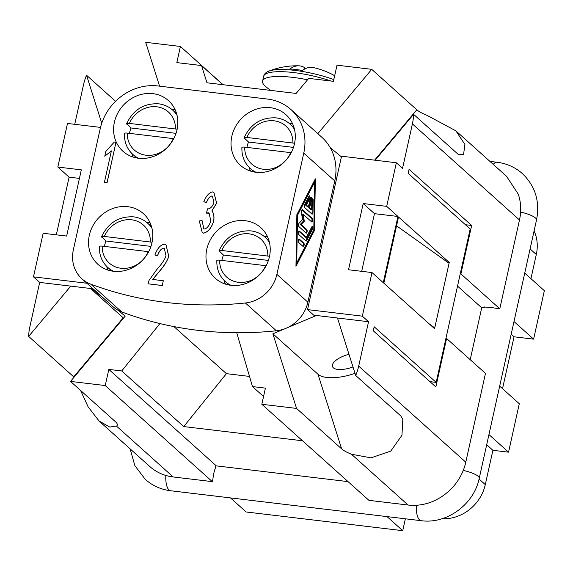 <?xml version="1.0" encoding="UTF-8"?>
<svg xmlns="http://www.w3.org/2000/svg" width="573" height="573" viewBox="0 0 573 573"><rect width="100%" height="100%" fill="white"/><g stroke="black" fill="none" stroke-linecap="round" stroke-linejoin="round"><path stroke-width="0.86" d="M302.515 440.773L183.732 426.577L121.734 370.953L159.946 323.573A383.036 343.062 -48.1 0 0 236.721 332.748L252.492 386.582L265.414 388.122L261.832 404.273L368.919 500.344L408.069 505.028A51.069 45.74 -48.1 0 0 433.811 500.995C441.332 497.565 447.907 492.687 453.537 486.355A51.069 45.74 -48.1 0 0 465.785 462.196L485.474 373.388L446.582 338.493L435.845 386.94L373.288 330.807L374.176 326.775L436.175 382.399L429.951 381.654M99.05 420.99L150.498 467.138A51.069 45.74 -48.1 0 0 173.168 476.958L212.318 481.635L105.231 385.557L70.515 381.41L115.603 421.864C117.343 423.44 117.759 424.786 116.849 425.911L109.78 427.078L99.05 420.99L88.142 406.887L80.542 390.406M470.211 359.694L481.714 307.801A17.878 4.233 12.5 0 1 484.565 307.314L484.135 306.927L486.95 307.264A17.878 4.233 12.5 0 1 491.684 307.608A17.878 4.233 12.5 0 1 496.977 308.46L499.792 308.797L519.482 219.989A51.069 45.74 -48.1 0 0 518.3 194.226L506.604 176.348L455.857 130.823L464.904 144.432L463.578 154.459L458.679 154.789L413.591 114.335A51.069 45.74 131.9 0 1 412.395 123.911L402.554 168.319L396.351 162.753L341.544 156.207L307.536 309.606L313.732 315.164L337.476 318.001L355.697 375.48L400.785 415.934L402.805 419.407L401.945 435.301L390.722 451.123L370.996 457.856L351.478 454.253C346.866 452.391 343.585 450.6 341.637 448.874L296.549 408.42L261.832 404.273M352.982 366.935A17.025 6.697 -17.6 0 1 332.455 366.484A17.025 6.697 -17.6 0 1 343.048 356.284A17.025 6.697 -17.6 0 1 348.978 354.293M269.425 256.761A34.051 30.491 131.9 0 1 246.984 283.091A34.051 30.491 131.9 0 1 215.369 278.356A34.051 30.491 131.9 0 1 206.789 249.269A34.051 30.491 131.9 0 1 229.229 222.94A34.051 30.491 131.9 0 1 260.844 227.674A34.051 30.491 131.9 0 1 269.425 256.761M225.461 284.122A34.051 30.491 131.9 0 1 224.1 280.405M294.486 143.723A34.051 30.491 131.9 0 1 272.039 170.059A34.051 30.491 131.9 0 1 240.424 165.325A34.051 30.491 131.9 0 1 231.843 136.238A34.051 30.491 131.9 0 1 254.29 109.901A34.051 30.491 131.9 0 1 285.898 114.643A34.051 30.491 131.9 0 1 294.486 143.723M250.516 171.091A34.051 30.491 131.9 0 1 249.162 167.373M177.036 129.691A34.051 30.491 131.9 0 1 154.588 156.028A34.051 30.491 131.9 0 1 122.98 151.293A34.051 30.491 131.9 0 1 114.399 122.207A34.051 30.491 131.9 0 1 136.84 95.87A34.051 30.491 131.9 0 1 168.455 100.604A34.051 30.491 131.9 0 1 177.036 129.691M133.072 157.052A34.051 30.491 131.9 0 1 131.711 153.342M151.974 242.723A34.051 30.491 131.9 0 1 129.534 269.059A34.051 30.491 131.9 0 1 97.919 264.325A34.051 30.491 131.9 0 1 89.338 235.238A34.051 30.491 131.9 0 1 111.778 208.901A34.051 30.491 131.9 0 1 143.393 213.636A34.051 30.491 131.9 0 1 151.974 242.723M108.011 270.084A34.051 30.491 131.9 0 1 106.657 266.373M129.462 133.359A29.789 26.68 131.9 0 1 129.584 132.786A29.789 26.68 131.9 0 1 131.059 127.994L126.612 123.711C133.316 109.751 143.988 103.119 158.635 103.82C164.036 104.501 168.706 106.592 172.652 110.095A29.789 26.68 -48.1 0 1 177.05 115.352M104.401 246.39A29.789 26.68 131.9 0 1 104.522 245.817A29.789 26.68 131.9 0 1 106.005 241.025L101.55 236.749C108.254 222.782 118.933 216.15 133.573 216.852C138.974 217.532 143.651 219.624 147.598 223.126A29.789 26.68 -48.1 0 1 151.988 228.383M246.913 147.397A29.789 26.68 131.9 0 1 247.035 146.824A29.789 26.68 131.9 0 1 248.51 142.025L244.062 137.749C250.759 123.782 261.438 117.157 276.086 117.859C281.486 118.539 286.156 120.631 290.103 124.126A29.789 26.68 -48.1 0 1 294.501 129.383M221.851 260.429A29.789 26.68 131.9 0 1 221.973 259.856A29.789 26.68 131.9 0 1 223.456 255.057L219.001 250.781C225.705 236.821 236.377 230.188 251.024 230.89C256.425 231.571 261.102 233.662 265.048 237.158A29.789 26.68 -48.1 0 1 269.439 242.415M101.779 237.229C101.17 236.491 102.03 236.226 104.35 236.441L152.081 242.236M148.679 251.69L102.202 246.132C99.881 245.917 99.022 246.175 99.63 246.92M173.741 138.659L127.263 133.101C124.935 132.879 124.083 133.144 124.685 133.889M126.834 124.198C126.225 123.46 127.084 123.195 129.412 123.41L177.143 129.204M291.184 152.697L244.714 147.132C242.386 146.917 241.527 147.182 242.135 147.92M244.284 138.236C243.675 137.491 244.535 137.226 246.856 137.448L294.586 143.236M219.223 251.268C218.621 250.523 219.473 250.258 221.801 250.48L269.532 256.274M266.13 265.729L219.652 260.163C217.325 259.949 216.472 260.214 217.081 260.951M307.543 79.783A46.814 11.088 -167.5 0 0 262.577 81.144A46.814 11.088 -167.5 0 0 265.22 86.129A46.814 11.088 -167.5 0 0 265.836 86.659L270.334 90.355M334.668 75.722A76.61 76.61 0 0 0 313.295 67.557A76.302 28.729 96.8 0 0 302.343 70.508A68.975 45.031 -152.7 0 0 296.012 69.512A68.975 45.031 -152.7 0 0 289.809 69.011A76.302 28.729 -83.2 0 1 298.698 65.809A76.302 28.729 -83.2 0 1 304.413 67.542L303.998 69.412M215.828 465.813L348.033 481.614M212.318 481.635L212.963 478.727A17.878 6.733 -83.2 0 1 213.829 473.305A17.878 6.733 -83.2 0 1 215.255 468.392L215.899 465.484L108.813 369.413L121.734 370.953M306.376 205.077L308.432 206.917L310.294 198.509A1.776 0.666 -83.2 0 1 311.089 197.277A1.776 0.666 -83.2 0 1 311.468 199.562L309.606 207.97L311.655 209.811L311.812 200.872A1.776 0.666 -83.2 0 1 312.715 198.731A1.776 0.666 -83.2 0 1 313.202 200.106L312.994 212.024A1.776 0.666 -83.2 0 1 312.092 214.166A1.776 0.666 -83.2 0 1 311.927 214.087L304.614 207.533A1.776 0.666 -83.2 0 1 304.664 204.554L308.933 196.281A1.776 0.666 -83.2 0 1 309.47 195.816A1.776 0.666 -83.2 0 1 309.95 196.976A1.776 0.666 -83.2 0 1 309.578 198.874L306.376 205.077L305.488 204.969L308.689 198.767A1.776 0.666 96.8 0 0 308.969 196.217M308.432 206.917L307.543 206.81L305.488 204.969M309.606 207.97L308.718 207.863L310.58 199.454A1.776 0.666 96.8 0 0 310.595 197.678M311.605 213.801A1.776 0.666 96.8 0 0 312.106 211.917L312.314 199.998A1.776 0.666 96.8 0 0 312.213 199.132M311.655 209.811L310.767 209.704L308.718 207.863M303.862 243.153A1.776 0.666 -83.2 0 1 304.12 245.137A1.776 0.666 -83.2 0 1 303.275 246.591A1.776 0.666 -83.2 0 1 303.117 246.512L298.512 242.386A1.776 0.666 -83.2 0 1 298.254 240.395A1.776 0.666 -83.2 0 1 299.099 238.941A1.776 0.666 -83.2 0 1 299.256 239.02L303.862 243.153L302.974 243.045L298.691 239.199M302.795 246.225A1.776 0.666 96.8 0 0 303.289 244.506A1.776 0.666 96.8 0 0 302.974 243.045M297.537 215.29L296.714 262.95L313.789 229.873L314.613 182.214L297.537 215.29L296.85 215.212M314.613 182.214L313.725 182.107L296.857 214.782M296.714 262.95L296.026 262.871M314.462 230.482L295.969 266.316L296.857 214.689L315.358 178.848L314.462 230.482L313.574 230.282M314.405 182.193L314.434 180.631M295.997 264.425L313.574 230.375M306.369 237.329L311.705 226.994A1.776 0.666 -83.2 0 1 312.235 226.528A1.776 0.666 -83.2 0 1 312.715 227.689A1.776 0.666 -83.2 0 1 312.349 229.587L306.655 240.617A1.776 0.666 -83.2 0 1 306.125 241.083A1.776 0.666 -83.2 0 1 305.961 241.004L298.648 234.443A1.776 0.666 -83.2 0 1 298.39 232.452A1.776 0.666 -83.2 0 1 299.235 230.998A1.776 0.666 -83.2 0 1 299.4 231.077L306.369 237.329L305.481 237.229L298.827 231.256M305.638 240.717A1.776 0.666 96.8 0 0 305.767 240.51L311.454 229.479A1.776 0.666 96.8 0 0 311.733 226.937M301.104 224.544L306.841 229.694A1.776 0.666 -83.2 0 1 307.099 231.678A1.776 0.666 -83.2 0 1 306.261 233.139A1.776 0.666 -83.2 0 1 306.097 233.061L298.791 226.5A1.776 0.666 -83.2 0 1 298.483 224.91A1.776 0.666 -83.2 0 1 299.056 223.205L302.458 219.71L301.477 212.289A1.776 0.666 -83.2 0 1 301.656 210.47A1.776 0.666 -83.2 0 1 302.358 209.603A1.776 0.666 -83.2 0 1 302.515 209.682L312.536 218.664A1.776 0.666 -83.2 0 1 312.794 220.655A1.776 0.666 -83.2 0 1 311.948 222.109A1.776 0.666 -83.2 0 1 311.791 222.03L303.346 214.452L302.451 214.345L303.361 221.214L304.256 221.321L301.104 224.544L300.216 224.437L303.361 221.214M311.468 221.744A1.776 0.666 96.8 0 0 311.963 220.025A1.776 0.666 96.8 0 0 311.648 218.564L301.95 209.861M303.346 214.452L304.256 221.321M305.781 232.774A1.776 0.666 96.8 0 0 306.269 231.055A1.776 0.666 96.8 0 0 305.953 229.587L300.216 224.437M303.762 153.12L276.881 274.381A34.051 30.491 131.9 0 1 245.38 302.981A383.036 343.062 131.9 0 1 90.77 284.151A34.051 30.491 131.9 0 1 81.953 278.829A34.051 30.491 131.9 0 1 73.373 249.742L100.182 128.796A51.069 45.74 131.9 0 1 157.904 85.964L267.519 99.065A51.069 45.74 131.9 0 1 290.891 109.493A51.069 45.74 131.9 0 1 303.762 153.12L334.761 180.932L307.88 302.193A34.051 30.491 131.9 0 1 286.923 327.899L316.439 315.487M488.941 434.57L508.552 452.169L492.895 450.299L486.685 444.727M317.829 133.667L371.719 69.326L416.815 109.78C418.763 111.499 422.043 113.296 426.656 115.159L455.85 130.823M74.734 124.32L83.543 84.611A51.069 45.74 131.9 0 1 86.544 75.249L115.574 101.292M534.093 230.898A40.432 36.214 131.9 0 1 536.299 254.512L530.942 278.664M371.719 69.326L337.003 65.179L333.429 81.323L308.725 78.372L296.105 93.435L206.989 82.791L201.531 65.558L176.828 62.607L180.409 46.463L223.033 84.704M201.531 65.558L222.847 84.682M436.175 382.399L470.182 228.992L408.191 173.375L409.079 169.336L471.643 225.461L460.907 273.908L499.792 308.797M460.907 273.908L460.248 273.83M481.714 307.801L457.526 286.099M513.995 321.539L533.613 339.137L514.038 336.795L511.18 334.238M514.038 336.795L502.528 388.687M492.895 450.299L485.288 484.608A40.432 36.214 131.9 0 1 442.048 518.723M252.492 386.582L263.551 396.502M74.067 377.17L28.65 336.401A51.069 45.74 131.9 0 1 29.846 326.825L39.687 282.417L33.485 276.859L43.154 233.261L66.64 236.062L81.323 169.859L57.83 167.051L67.492 123.453L100.511 127.399M230.446 497.894L246.139 511.976L402.733 530.684L387.047 516.61M445.93 338.414L446.582 338.493M162.223 285.497L147.992 283.8L149.052 280.39L156.816 269.532C161.908 263.867 164.974 259.261 166.005 255.723L164.372 248.696L163.498 248.259C160.963 248.782 158.957 251.311 157.496 255.845L154.896 254.999C157.31 248.374 160.504 244.764 164.465 244.17L166.027 244.943L168.691 256.174C167.624 260.407 164.265 265.757 158.614 272.211L152.747 279.474L163.284 280.727L162.281 285.547L147.992 283.8M164.401 248.718L163.556 248.31C161.013 248.832 159.015 251.361 157.554 255.895L157.496 255.845M157.554 255.895L154.896 254.999M166.055 244.972L168.749 256.224C167.681 260.457 164.322 265.808 158.671 272.261L158.614 272.211M158.671 272.261L152.805 279.524M162.281 285.547L163.284 280.727M104.386 182.45L111.384 150.885L104.78 156.221L105.847 151.422L114.292 142.04L115.997 142.24L107.015 182.766L104.386 182.45L107.015 182.766M111.441 150.935L104.78 156.221M107.065 182.816L115.997 142.24M203.809 228.691L202.068 220.591L203.78 228.663L204.518 229.035C207.154 228.298 209.252 225.662 210.8 221.128L209.159 213.199L208.336 212.784L206.359 213.113L207.619 208.816L208.02 208.923C210.456 208.665 212.418 206.588 213.901 202.713L212.511 196.346L211.781 195.98C209.747 196.353 207.913 198.63 206.287 202.813L203.859 201.603C206.301 195.758 209.224 192.528 212.619 191.912L213.915 192.585L216.601 203.129L211.831 210.957L212.132 211.193M209.188 213.22L206.359 213.113M212.54 196.374L211.838 196.03C209.797 196.403 207.97 198.681 206.344 202.863L206.287 202.813M206.344 202.863L203.859 201.603M213.944 192.614L216.658 203.179L211.888 211.007C213.779 213.056 214.381 216.53 213.679 221.422C211.322 228.161 207.985 232.079 203.666 233.175L202.233 232.445M211.831 210.957C213.722 213.006 214.323 216.479 213.629 221.371C211.272 228.111 207.927 232.029 203.608 233.125L202.205 232.423L199.297 220.927L202.068 220.591M396.559 225.812L449.067 263.286L449.246 262.477L447.671 262.291M449.246 262.477L398.522 216.974L383.846 283.177L434.57 328.687L434.749 327.878L429.471 324.11M433.503 327.727L434.749 327.878L449.067 263.286M56.319 234.83L69.104 177.164L79.425 178.404M69.104 177.164L57.83 167.051M28.65 336.401L70.758 286.128L91.795 288.642L105.231 299.708M101.75 123.209L86.544 75.249M93.062 288.799L91.795 288.642M33.485 276.859L86.867 283.234M70.758 286.128L39.687 282.417M372.006 272.555L348.52 269.747L363.196 203.544L386.689 206.352L397.956 216.465L383.28 282.668L372.006 272.555L362.344 316.153L307.536 309.606M361.685 271.323L374.47 213.657L363.196 203.544M397.956 216.465L374.47 213.657M355.697 375.48A51.069 45.74 131.9 0 0 358.698 366.118L368.546 321.718L362.344 316.153M386.689 206.352L396.351 162.753M341.401 156.844L330.191 147.612A51.069 45.74 131.9 0 1 334.761 180.932M413.591 114.335L375.15 160.218M368.546 321.718L337.476 318.001M471.643 225.461L465.419 224.716M508.552 452.169L519.288 403.729L499.677 386.13M268.4 260.429L223.456 255.057M293.462 147.397L248.51 142.025M176.011 133.359L131.059 127.994M150.95 246.397L106.005 241.025M146.373 222.102A34.051 30.491 131.9 0 1 150.212 223.047M171.434 109.071A34.051 30.491 131.9 0 1 175.274 110.016M288.885 123.102A34.051 30.491 131.9 0 1 292.717 124.047M263.824 236.133A34.051 30.491 131.9 0 1 267.663 237.079M330.191 147.612A51.069 45.74 -48.1 0 0 321.89 137.305L290.891 109.493M296.549 408.42L272.891 333.794L285.103 328.658A34.051 30.491 -48.1 0 0 286.923 327.899M81.953 278.829L112.953 306.641A34.051 30.491 -48.1 0 0 118.002 310.229L125.186 316.146L70.515 381.41M285.103 328.658A34.051 30.491 131.9 0 1 276.379 330.786A383.036 343.062 131.9 0 1 236.721 332.748M159.946 323.573A383.036 343.062 131.9 0 1 121.77 311.963A34.051 30.491 131.9 0 1 118.002 310.229M159.595 86.172L145.692 42.316L180.409 46.463M105.231 385.557L108.813 369.413M173.941 326.596L226.407 373.66L183.732 426.577M249.513 376.425L226.407 373.66M533.613 339.137L544.35 290.697L524.739 273.099M123.524 318.122A34.051 0.573 40 0 1 123.188 317.822L90.491 288.491M272.891 333.794L317.979 374.248A34.051 13.394 162.4 0 0 355.016 373.345M405.369 518.801L402.733 530.684M463.263 470.383A17.878 4.233 12.5 0 1 478.247 476.356A17.878 4.233 12.5 0 1 479.25 478.262L536.529 219.903A17.878 4.233 12.5 0 0 535.519 217.998A17.878 4.233 12.5 0 0 520.606 212.039M165.812 475.44A17.878 6.733 96.8 0 0 169.006 489.958A17.878 6.733 96.8 0 0 170.647 490.753L421.205 520.692A17.878 6.733 -83.2 0 1 419.565 519.897A17.878 6.733 -83.2 0 1 416.37 505.264M493.274 164.394A17.878 6.733 -83.2 0 1 497.042 162.245C506.74 163.455 515.206 167.259 522.433 173.64C535.383 186.168 540.081 201.589 536.529 219.903M136.811 157.983L132.864 154.445A29.789 26.68 -48.1 0 0 138.566 158.241M111.749 271.015L107.81 267.476A29.789 26.68 -48.1 0 0 113.504 271.28M254.254 172.015L250.315 168.476A29.789 26.68 -48.1 0 0 256.016 172.28M229.2 285.046L225.253 281.508A29.789 26.68 -48.1 0 0 230.955 285.311M104.35 236.441A25.534 22.87 131.9 0 1 131.661 219.817A25.534 22.87 131.9 0 1 150.384 241.942M148.235 251.633A25.534 22.87 131.9 0 1 120.924 268.257A25.534 22.87 131.9 0 1 102.202 246.132M173.29 138.602A25.534 22.87 131.9 0 1 145.979 155.226A25.534 22.87 131.9 0 1 127.263 133.101M129.412 123.41A25.534 22.87 131.9 0 1 156.723 106.786A25.534 22.87 131.9 0 1 175.438 128.911M290.74 152.633A25.534 22.87 131.9 0 1 263.43 169.264A25.534 22.87 131.9 0 1 244.714 147.132M246.856 137.448A25.534 22.87 131.9 0 1 274.173 120.817A25.534 22.87 131.9 0 1 292.889 142.949M221.801 250.48A25.534 22.87 131.9 0 1 249.112 233.848A25.534 22.87 131.9 0 1 267.827 255.981M265.686 265.664A25.534 22.87 131.9 0 1 238.375 282.296A25.534 22.87 131.9 0 1 219.652 260.163M333.808 79.597A45.432 10.758 -167.5 0 0 294.88 70.393A45.432 10.758 -167.5 0 0 268.837 71.138C265.836 72.377 264.103 74.118 263.637 76.359L262.577 81.144M331.065 81.044A46.814 11.088 -167.5 0 0 293.842 72.585A46.814 11.088 -167.5 0 0 263.637 76.359M309.578 198.874L308.689 198.767M311.468 199.562L310.58 199.454M312.994 212.024L312.106 211.917M313.202 200.106L312.314 199.998M312.349 229.587L311.454 229.479M306.655 240.617L305.767 240.51M312.536 218.664L311.648 218.564M306.841 229.694L305.953 229.587M307.88 302.193L276.881 274.381M412.395 123.911L519.482 219.989M536.299 254.512L530.089 248.94M485.288 484.608L479.078 479.035M116.577 426.183L173.168 476.958M358.698 366.118L465.785 462.196M276.379 330.786L245.38 302.981M121.77 311.963L90.77 284.151M73.738 376.855L123.188 317.822M341.637 448.874L317.979 374.248M351.478 454.253L408.069 505.028M416.815 109.78L374.613 160.154M170.647 490.753C160.941 489.535 152.475 485.739 145.248 479.357L134.848 465.634L130.135 448.881M99.387 246.512C99.122 255.014 101.93 262.004 107.81 267.476M124.448 133.48C124.176 141.982 126.984 148.973 132.864 154.445M241.892 147.512C241.627 156.021 244.435 163.004 250.315 168.476M216.838 260.543C216.573 269.052 219.373 276.036 225.253 281.508M298.698 65.809A76.61 76.61 0 0 0 268.837 71.138M489.936 161.4L497.042 162.245M421.205 520.692C446.954 524.324 474.064 504.254 479.25 478.262M268.988 240.696L265.048 237.158M294.049 127.664L290.103 124.126M151.537 226.664L147.598 223.126M176.599 113.633L172.652 110.095"/></g></svg>
